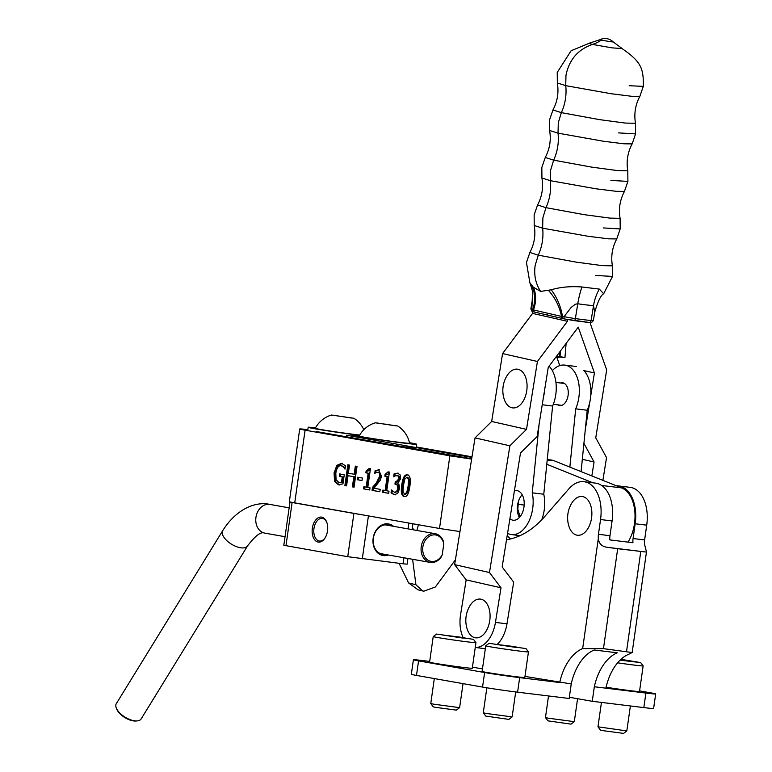 <?xml version="1.0" encoding="UTF-8"?>
<svg xmlns="http://www.w3.org/2000/svg" width="772" height="772" viewBox="0 0 772 772"><rect width="100%" height="100%" fill="white"/><g stroke="black" fill="none" stroke-linecap="round" stroke-linejoin="round"><path stroke-width="1.16" d="M539.107 424.195L532.236 492.825L543.778 494.234L552.607 406.024A29.375 17.949 -83 0 0 549.104 366.179M544.559 390.304A29.375 17.949 97 0 1 543.382 397.648M552.607 406.024L542.233 404.76M541.693 519.846A29.375 17.949 -83 0 0 543.778 494.234M532.236 492.825A29.375 17.949 97 0 1 511.44 534.571A29.375 17.949 97 0 1 507.561 533.356M509.916 518.716A14.919 9.11 -83 0 0 513.187 520.222A14.919 9.11 -83 0 0 524.043 506.519A14.919 9.11 -83 0 0 516.806 490.606A14.919 9.11 -83 0 0 516.487 490.577A14.919 9.11 -83 0 0 514.413 490.828M519.382 517.52A14.919 9.11 97 0 1 522.162 494.717M556.525 356.249L564.969 357.446L556.11 356.809M555.502 357.619L559.478 357.224M581.094 471.605L587.231 410.25A29.375 17.949 -83 0 0 583.873 370.57L594.421 372.953L578.257 327.135L548.255 367.318L537.119 436.566L520.492 453L502.157 566.928L513.679 582.175L506.982 623.824L495.441 622.415A29.143 17.804 97 0 1 475.253 647.457L485.337 648.721M552.347 370.637A29.375 17.949 97 0 1 564.737 365.098A29.375 17.949 97 0 1 575.69 408.842L569.861 467.099M587.231 410.25L575.69 408.842M557.895 404.875A11.474 7.016 -83 0 0 559.787 405.57A11.474 7.016 -83 0 0 568.144 395.023A11.474 7.016 -83 0 0 562.576 382.787A11.474 7.016 -83 0 0 562.325 382.767A11.474 7.016 -83 0 0 560.568 383.008M556.853 357.339L559.575 365.06L560.761 365.32M559.575 365.06L559.478 365.696M585.273 429.83L589.547 403.293M590.725 395.94L594.421 372.953M582.32 459.321L594.073 461.984L583.912 443.369M591.834 475.919L594.073 461.984M590.773 322.532L590.512 324.124L606.676 369.942L595.752 437.84L606.541 457.613L602.884 480.358M463.026 637.411A29.143 17.804 97 0 1 460.594 614.512L466.163 579.888L501.009 587.791L489.487 572.534L454.64 564.631L466.163 579.888M497.515 644.137A29.143 17.804 -83 0 0 506.982 623.824M495.441 622.415L501.009 587.791M489.487 572.534L509.887 445.801L475.041 437.898L454.64 564.631M509.887 445.801L526.504 429.377L491.658 421.473L475.041 437.898M526.504 429.377L537.428 361.479L502.582 353.576L491.658 421.473M537.428 361.479L567.43 321.306L532.583 313.403L502.582 353.576M567.43 321.306L567.709 319.569M532.873 311.637L532.583 313.403M413.406 659.751L411.331 674.284A25.244 0.647 8.1 0 0 416.484 675.423L482.548 687.07A25.244 0.647 8.1 0 0 517.597 692.175L519.662 677.633A25.244 0.647 -171.9 0 1 484.623 672.528L418.559 660.88A25.244 0.647 -171.9 0 1 413.406 659.751A25.244 0.647 -171.9 0 1 423.191 660.629L429.695 661.421M639.592 690.882L650.526 692.802A25.244 0.647 -171.9 0 1 655.689 693.941A25.244 0.647 -171.9 0 1 645.894 693.063L594.324 686.762A45.895 28.043 -83 0 1 617.282 652.813L594.199 649.995A45.895 28.043 -83 0 0 571.241 683.934L569.167 698.477L517.597 692.175M519.662 677.633L559.7 682.525A45.895 28.043 97 0 1 582.657 648.586L603.463 648.654L617.687 548.709L607.371 547.319C601.899 546.624 598.879 543.691 598.329 538.499A11.474 7.016 97 0 1 598.445 534.292L600.548 519.537A34.422 21.037 -83 0 0 583.989 481.709A34.422 21.037 -83 0 0 568.935 488.792L544.955 516.285A114.748 70.107 97 0 1 509.231 539.242A34.422 21.037 97 0 1 506.567 539.532M594.324 686.762L592.249 701.294L643.829 707.596A25.244 0.647 8.1 0 0 653.614 708.474L655.689 693.941M507.185 535.72A34.422 21.037 -83 0 0 510.9 538.856M583.989 481.709L595.53 483.118A34.422 21.037 97 0 1 612.09 520.946L609.986 535.71A11.474 7.016 -83 0 0 609.87 539.908L632.953 542.726A11.474 7.016 -83 0 1 633.069 538.528L644.61 539.937L646.714 525.172A34.422 21.037 -83 0 0 630.155 487.354L618.613 485.935A34.422 21.037 97 0 1 635.173 523.763L633.069 538.528M472.445 667.143L482.461 668.909M524.97 676.407L571.241 683.934M617.687 548.709L646.27 552.067L607.371 547.319M603.463 648.654L632.162 652.533L628.823 654.222A45.895 28.043 97 0 0 605.866 688.17M644.61 539.937A11.474 7.016 97 0 0 644.495 544.144L646.482 551.903L632.162 652.533M592.249 701.294L569.34 697.261M616.558 485.849A34.422 21.037 97 0 1 618.613 485.935M504.048 398.709A19.503 11.918 -83 0 0 521.168 403.901A19.503 11.918 -83 0 0 524.69 375.105A19.503 11.918 -83 0 0 506.818 376.022A28.284 28.284 0 0 0 504.048 398.709M467.041 628.63A19.503 11.918 -83 0 0 484.169 633.822A19.503 11.918 -83 0 0 487.682 605.026A19.503 11.918 -83 0 0 469.81 605.943A28.284 28.284 0 0 0 467.041 628.63M568.839 526.05A19.503 11.918 -83 0 0 585.967 531.242A19.503 11.918 -83 0 0 589.48 502.447A19.503 11.918 -83 0 0 571.618 503.363A28.284 28.284 0 0 0 568.839 526.05M603.656 293.775L612.495 276.434L595.521 275.44M599.352 289.104A41.312 33.186 95.3 0 0 593.514 305.702L591.111 320.515A36.718 1.853 -170.8 0 1 575.372 318.595A11.474 0.579 -170.8 0 1 564.062 316.674L571.222 307.362L575.41 304.197L577.774 303.782A36.718 1.853 9.2 0 0 586.469 304.93L593.514 305.702L594.749 312.11C597.924 301.225 600.896 295.116 603.665 293.765L599.352 289.104L581.953 286.981C570.45 286.132 560.202 287.078 551.208 289.799L540.632 291.43L533.211 287.087L529.91 282.88L526.446 262.49L529.881 252.473L538.267 255.175L576.337 262.152L602.121 265.607L612.399 265.838C610.797 256.372 612.244 247.397 616.76 238.924L608.529 238.828L588.206 236.29L542.639 228.194L534.234 225.501M548.496 315.314L535.015 312.197A2.297 1.843 -76.9 0 1 533.52 309.977A11.049 1.216 -165.5 0 1 532.748 309.64A24.009 2.441 -169.4 0 1 531.84 309.273A11.474 0.579 -170.8 0 1 530.885 308.877L532.246 300.453L531.84 309.273A2.297 2.094 -74.4 0 0 533.298 311.772A2.297 2.094 -74.4 0 1 533.298 311.772C532.526 312.322 531.715 311.357 530.885 308.877M564.95 319.039A22.485 1.139 9.2 0 1 563.714 318.778A2.297 1.583 -78 0 1 563.608 318.768L562.798 318.585A2.297 1.785 -77.2 0 0 562.933 318.604L548.786 315.381A2.297 1.814 -77.1 0 1 548.641 315.352L534.195 312.004A2.297 1.998 104.4 0 1 532.748 309.64A41.312 32.183 140.9 0 0 531.57 285.302M593.378 320.534A11.474 0.579 -170.8 0 1 591.111 320.515A2.297 1.843 95.3 0 1 589.084 322.435C590.281 323.372 591.709 322.735 593.378 320.534L594.71 312.303M533.548 311.82A2.297 2.094 -74.4 0 1 533.307 311.772L534.195 312.004A2.297 1.998 104.4 0 0 534.388 312.042L534.697 312.12M547.309 313.442A2.297 1.814 -77.1 0 0 548.641 315.352L562.798 318.585A2.297 1.785 -77.2 0 1 561.495 316.404L533.52 309.977A41.312 28.439 135.7 0 0 533.22 287.097M551.208 289.799A41.312 27.773 -108.5 0 1 562.489 316.472L564.062 316.674A2.297 1.438 101.5 0 0 565.036 319.058L563.608 318.768A2.297 1.583 -78 0 1 562.489 316.472A11.049 0.589 -172.8 0 0 561.495 316.404A41.312 31.469 -114.4 0 0 548.651 290.629M574.272 320.621A34.422 1.737 9.2 0 0 588.93 322.416A2.297 1.843 95.3 0 0 589.084 322.435L565.036 319.058A2.297 1.438 101.5 0 0 565.046 319.058A2.297 1.438 101.5 0 0 565.133 319.077L574.175 320.612A2.297 0.859 -82 0 0 574.223 320.621A2.297 0.859 -82 0 0 575.372 318.595L577.774 303.782A41.312 15.382 98 0 1 581.953 286.981M529.862 252.473C534.369 243.991 535.826 235.026 534.224 225.559L534.137 214.973L537.573 204.966L545.968 207.658L584.037 214.635L609.812 218.1L620.099 218.322C618.488 208.855 619.945 199.89 624.452 191.417L616.23 191.311L595.907 188.783L550.339 180.677L541.925 177.985M616.76 238.924L620.196 228.917L603.212 227.923M537.563 204.956C542.069 196.484 543.527 187.509 541.925 178.042L541.838 167.456L545.273 157.449L553.659 160.151L591.728 167.128L617.513 170.583L627.79 170.815C626.188 161.348 627.646 152.374 632.152 143.901L623.921 143.795L603.598 141.266L558.031 133.16L549.625 130.478M624.452 191.408L627.897 181.401L610.913 180.416M589.21 43.28L571.116 50.73L557.23 72.433L557.336 83.019C558.918 92.486 557.461 101.46 552.955 109.933L561.36 112.635L599.429 119.612L625.214 123.066L635.491 123.298C633.889 113.831 635.337 104.867 639.843 96.384L631.621 96.288L611.299 93.75L565.731 85.653L557.326 82.951M632.152 143.901L635.588 133.894L618.604 132.9M589.19 43.28L592.394 44.467C577.977 49.447 569.176 59.695 565.982 75.212L565.731 85.653A41.312 32.636 102.9 0 1 561.36 112.635L558.291 122.729L558.031 133.16A41.312 32.636 102.9 0 1 553.659 160.151L550.59 170.245L550.339 180.677A41.312 32.636 102.9 0 1 545.968 207.658L542.899 217.752L542.639 228.194A41.312 32.636 102.9 0 1 538.267 255.175L535.199 265.269C533.761 274.909 535.575 283.623 540.632 291.43M592.385 44.409L612.032 47.854L622.174 48.578L613.074 41.823A11.474 11.474 0 0 0 599.95 39.7L601.272 40.144A41.312 32.636 102.9 0 1 592.385 44.409M396.132 481.882L396.904 481.979L399.819 478.93L399.471 476.556L397.783 475.61M395.225 494.871L391.037 492.864L391.462 489.921L394.55 492.333L397.541 491.619L398.699 488.512L398.371 485.366L395.853 484.16L396.181 481.892M391.954 492.98L392.263 490.847M394.714 476.131L395.023 473.95L398.506 473.255M397.541 491.619L396.625 491.513L397.783 488.406L397.455 485.25L394.936 484.054L395.274 481.747L395.988 481.863L398.902 478.814L398.555 476.44L396.991 475.513L397.898 475.62M394.55 492.333L396.625 491.513M395.853 484.16L394.936 484.054M398.024 475.639L395.206 475.87L393.691 476.787L394.106 473.844L397.59 473.149L400.079 474.799L400.658 478.833L397.638 483.272L399.143 484.912L399.481 488.908L397.696 493.385L394.309 494.756L391.037 492.864M395.023 473.95L394.106 473.844M349.533 465.091L348.365 473.236L354.184 474.259L355.342 466.114L357.021 466.413L354.058 487.18L352.379 486.881L353.837 476.72L348.018 475.687L346.57 485.858L344.891 485.559L347.844 464.792L349.533 465.091M346.57 485.81L344.891 485.559M345.808 485.675L348.761 464.956M354.068 487.132L353.296 486.997L354.753 476.835L348.018 475.687M354.753 476.835L353.837 476.72M353.296 486.997L352.379 486.881M356.249 466.278L355.101 474.375L354.184 474.259M339.439 484.961L335.463 481.477L334.971 473.091L337.75 465.487L342.517 463.422M345.161 468.102L341.07 465.661C338.454 465.458 336.708 467.977 335.81 473.207L336.071 479.702L338.802 482.442L342.411 482.346L343.183 476.98L340.249 476.459L340.587 474.085M344.437 467.205L341.678 465.738M342.411 482.346L341.494 482.23L342.266 476.864L339.333 476.343L339.68 473.921L344.264 474.732L342.971 483.803L338.522 484.845L334.546 481.361L334.054 472.975L336.833 465.381L341.6 463.306L345.489 465.825L345.007 469.154L343.521 467.099M338.802 482.442L341.494 482.23M343.183 476.98L342.266 476.864M340.249 476.459L339.333 476.343M367.038 471.036L369.045 470.766L370.058 468.652M366.121 470.93L369.151 468.488L370.463 468.729L367.79 487.441L370.029 487.836L369.73 489.959L363.564 488.869L363.873 486.746L366.16 487.151L368.147 473.236L365.851 472.831L366.121 470.93M366.16 487.151L367.076 487.267L369.064 473.342L365.851 472.831M366.768 472.937L367.038 471.045M369.064 473.342L368.147 473.236M369.74 489.911L363.564 488.869M364.48 488.975L364.78 486.91M362.02 480.522L358.14 479.837L358.498 477.357M362.01 480.57L357.224 479.721L357.59 477.192L362.367 478.042L362.01 480.57M358.14 479.837L357.224 479.721M388.702 493.269L382.536 492.227L382.835 490.104L386.039 490.616L388.026 476.7L385.73 476.295L386 474.404L388.007 474.124L389.02 472.01M385.73 476.295L384.823 476.189L385.093 474.278L388.113 471.846L389.426 472.078L386.753 490.799L389.001 491.195L388.692 493.318L382.536 492.227M388.026 476.7L384.823 476.189M385.132 490.51L387.11 476.594M383.443 492.333L383.742 490.259M379.853 491.696L372.972 490.481L373.387 487.537L377.151 483.079L380.712 476.112L380.461 473.39L378.791 472.252M375.771 472.744L376.08 470.563L379.496 469.897M376.08 470.563L378.579 469.781L381.532 476.16L380.287 480.194L373.986 488.242L380.191 489.342L379.843 491.745L372.056 490.365L372.471 487.421L376.244 482.963L379.795 476.006L379.544 473.284L378 472.146L378.907 472.261M372.972 490.481L372.056 490.365M373.387 487.537L372.471 487.421M379.033 472.281L376.225 472.503L374.748 473.419L375.163 470.457M407.355 474.896C410.086 475.369 410.916 479.209 409.845 486.408C408.832 493.752 406.969 497.12 404.267 496.521C401.527 496.078 400.687 492.237 401.768 484.999C402.781 477.636 404.644 474.269 407.355 474.896L407.182 474.867M405.184 496.628C402.444 496.193 401.604 492.353 402.685 485.115C403.698 477.752 405.561 474.384 408.272 475.002M407.027 477.202L404.827 479.055L403.486 485.308L403.023 491.639L404.596 494.215L406.776 492.353L408.127 486.109L408.571 479.682L406.931 477.183L407.751 477.289M404.596 494.215L405.609 494.341L407.693 492.468L409.044 486.225L409.488 479.798L407.848 477.299M307.845 429.647A26.393 0.685 8.1 0 0 299.71 428.981A26.393 0.685 8.1 0 0 305.094 430.178L449.873 455.808L471.624 459.089M299.71 428.981L289.346 501.665A26.393 0.685 8.1 0 0 294.73 502.852L439.509 528.482L449.873 455.808M316.636 431.587L471.682 458.771M471.895 457.429L346.57 435.244M416.301 446.959L471.991 456.812M459.967 531.57L439.509 528.482M547.251 459.543L551.015 460.006A34.422 21.037 97 0 1 554.315 460.855L547.203 459.987M628.022 542.127A33.273 20.333 -83 0 0 621.663 487.904L554.315 460.855M546.779 464.271L592.886 482.799M518.35 501.675L517.848 509.317L520.067 516.719M433.739 704.189L430.766 703.543L433.237 706.843L435.62 707.355L456.32 710.124L459.61 707.654L433.739 704.189M436.537 634.063L433.237 636.543A21.568 0.55 8.1 0 0 433.227 636.553A21.568 0.55 8.1 0 0 437.637 637.518A21.568 0.55 8.1 0 0 461.405 641.088A21.568 0.55 8.1 0 0 475.938 642.632A21.568 0.55 8.1 0 0 475.928 642.613L473.458 639.322L436.537 634.063L473.458 639.322M475.938 642.632L472.29 668.243A21.568 0.55 -171.9 0 1 457.757 666.709A21.568 0.55 -171.9 0 1 433.989 663.138A21.568 0.55 -171.9 0 1 429.589 662.164L433.227 636.553M459.794 637.083L467.417 638.434L462.611 638.048L442.568 634.98L459.794 637.083L459.716 637.653M486.254 713.453L483.282 712.797L485.762 716.098L508.835 719.388L512.135 716.908L486.254 713.453M489.052 643.327L485.762 645.797A21.568 0.55 8.1 0 0 485.752 645.817A21.568 0.55 8.1 0 0 490.152 646.782A21.568 0.55 8.1 0 0 513.92 650.352A21.568 0.55 8.1 0 0 528.453 651.886A21.568 0.55 8.1 0 0 528.453 651.877L525.973 648.586L489.052 643.327L525.973 648.586M528.453 651.886L524.806 677.507A21.568 0.55 -171.9 0 1 510.282 675.963A21.568 0.55 -171.9 0 1 486.505 672.393A21.568 0.55 -171.9 0 1 482.104 671.428L485.752 645.817M512.318 646.347L519.932 647.689L515.136 647.312L495.093 644.244L512.318 646.347L512.232 646.907M548.429 718.211L545.457 717.555L547.937 720.855L571.01 724.136L574.3 721.666L548.429 718.211M597.982 726.819L600.452 730.119L602.826 730.63L623.525 733.4L626.825 730.93L597.972 726.809L601.446 702.423M617.61 662.82A21.568 0.55 8.1 0 0 643.144 665.908A21.568 0.55 8.1 0 0 643.144 665.889L640.663 662.598L620.08 660.157M620.958 659.327L640.663 662.598M643.144 665.908L639.505 691.519A21.568 0.55 -171.9 0 1 628.07 690.39A21.568 0.55 -171.9 0 1 606.078 687.225M620.775 659.5L634.623 661.71L620.244 659.992M627.009 660.359L626.922 660.928M325.08 537.901A11.426 6.977 97 0 1 319.463 541.047A11.426 6.977 97 0 1 313.914 528.859A11.426 6.977 97 0 1 322.233 518.369A11.426 6.977 97 0 1 326.932 522.779M327.511 530.943A12.593 7.691 -83 0 0 326.797 522.374A12.593 7.691 -83 0 0 315.816 519.846A12.593 7.691 -83 0 0 313.586 538.074A12.593 7.691 -83 0 0 324.848 538.267A12.593 7.691 -83 0 0 327.511 530.943M285.958 545.765L292.125 502.495L289.983 502.022L283.816 545.293L347.738 556.699L403.061 563.801L407.133 564.168L407.944 558.465M292.125 502.495L353.904 513.428L347.738 556.699M384.794 554.373A14.861 11.763 -80 0 1 382.96 554.325A14.861 11.763 -80 0 1 382.458 554.248A14.861 11.763 -80 0 1 373.416 537.872A14.861 11.763 -80 0 1 387.148 524.902A14.861 11.763 -80 0 1 387.64 524.979A14.861 11.763 -80 0 1 389.879 525.674M393.498 526.311A16.029 12.68 100 0 0 388.017 523.879A16.029 12.68 100 0 0 372.963 541.278A16.029 12.68 100 0 0 388.422 555.01M359.8 514.374L353.904 513.428M443.784 543.942L443.427 541.404A14.571 11.532 100 0 0 435.234 533.703A14.571 11.532 100 0 0 421.242 546.653A14.571 11.532 100 0 0 430.158 562.402A14.571 11.532 100 0 0 441.198 557.046L442.24 554.759L443.784 543.942A13.404 10.605 -80 0 0 428.402 536.926A13.404 10.605 -80 0 0 425.42 557.828A13.404 10.605 -80 0 0 442.24 554.759M116.321 708.04L116.775 709.178A13.404 6.369 31.6 0 0 117.653 710.877A13.404 6.369 31.6 0 0 135.997 721L137.223 720.894A14.571 6.919 -148.4 0 1 117.276 709.883A14.571 6.919 -148.4 0 1 116.321 708.04A14.571 6.919 -148.4 0 1 116.311 703.649L222.712 530.663C236.975 507.947 256.758 501.269 269.93 504.434A14.571 11.532 -80 0 0 255.937 517.385A14.571 11.532 -80 0 0 264.844 533.134A14.571 11.532 -80 0 0 265.327 533.211M222.712 530.663A14.571 6.919 -148.4 0 0 223.677 536.897A14.571 6.919 -148.4 0 0 241.134 547.84A14.571 6.919 -148.4 0 0 247.542 545.929L141.141 718.925A14.571 6.919 -148.4 0 1 137.223 720.894M459.456 531.493L459.639 533.587M455.422 559.806L435.369 586.981L423.857 591.178L422.631 590.956L415.925 584.751L412.605 559.295M416.899 530.451L418.424 524.748M399.066 563.319L408.61 582.966L418.086 589.847L422.631 590.956M412.344 527.594L413.773 529.901M352.042 418.106L332.867 415.162L352.042 418.106M341.185 416.176L341.108 416.677M359.713 435.061A25.476 0.656 -171.9 0 1 320.476 429.444A25.476 0.656 -171.9 0 1 315.275 428.286A27.078 27.078 0 0 1 331.429 415.046L353.904 418.25L331.429 415.046M359.569 435.302A32.646 0.849 -171.9 0 1 325.813 430.564A32.646 0.849 -171.9 0 1 308.182 427.283A32.646 0.849 -171.9 0 1 315.545 427.794M395.92 425.874L376.746 422.931L395.92 425.874M385.054 423.944L384.987 424.446M397.783 426.019A27.078 27.078 0 0 1 409.585 443.244A25.476 0.656 -171.9 0 1 392.543 441.459A25.476 0.656 -171.9 0 1 364.355 437.213A25.476 0.656 -171.9 0 1 359.154 436.055A27.078 27.078 0 0 1 375.308 422.815L397.783 426.019L375.308 422.815M409.469 442.694A32.646 0.849 -171.9 0 1 410.019 442.79A32.646 0.849 -171.9 0 1 416.687 444.267A32.646 0.849 -171.9 0 1 384.253 440.494A32.646 0.849 -171.9 0 1 352.051 435.051A32.646 0.849 -171.9 0 1 359.424 435.562M416.176 447.847A32.646 0.849 -171.9 0 1 398.613 446.1M559.256 356.567L559.816 351.839M560.028 356.664L560.491 350.942M416.484 675.423L418.559 660.88M484.623 672.528L482.548 687.07M598.329 538.499L582.657 648.586M645.894 693.063L643.829 707.596M626.546 651.481L640.77 551.526M600.548 519.537L612.09 520.946M598.445 534.292L609.986 535.71M635.173 523.763L646.714 525.172M562.933 318.604L563.502 318.73M639.853 96.384L643.288 86.367L629.17 85.721M611.742 41.418C613.846 41.939 613.431 42.035 610.488 41.698L601.272 40.144M395.467 492.44L394.772 492.362M398.699 488.512L397.783 488.406M398.371 485.366L397.455 485.25M396.576 484.285L395.66 484.179M399.819 478.93L398.902 478.814M399.471 476.556L398.555 476.44M335.463 481.477L334.546 481.361M334.971 473.091L334.054 472.975M337.75 465.487L336.833 465.381M377.151 483.079L376.244 482.963M380.712 476.112L379.795 476.006M380.461 473.39L379.544 473.284M402.685 485.115L401.768 484.999M407.693 492.468L406.776 492.353M409.488 479.798L408.571 479.682M405.512 494.331L404.779 494.234M294.73 502.852L305.094 430.178M621.663 487.904L601.591 485.453M517.906 504.29L524.178 505.052M362.3 558.822L368.418 515.899M408.87 523.059L408.041 528.888M403.93 557.751L403.061 563.801M408.61 582.966L415.925 584.751M520.096 535.633L511.44 534.571M566.108 343.415L564.969 357.446M576.279 366.507L564.737 365.098M564.467 383.481L555.937 382.439M561.794 405.348L553.302 404.306M612.495 276.424L612.399 265.838M529.881 282.832C534.62 296.689 532.169 292.434 532.246 300.453M620.196 228.908L620.099 218.322M627.897 181.401L627.79 170.815M545.254 157.44C549.77 148.967 551.218 140.002 549.616 130.536L549.529 119.95L552.964 109.942M635.588 133.884L635.491 123.298M643.288 86.367C643.703 68.1 640.885 61.625 622.135 48.636M589.181 43.232L599.95 39.7M396.904 481.979L395.988 481.863M367.318 471.074L366.401 470.968M386.28 474.433L385.363 474.326M434.318 678.559L430.766 703.533M463.036 683.625L459.62 707.644M486.842 687.794L483.282 712.797M515.686 691.934L512.135 716.908M548.525 695.948L545.457 717.555M577.572 698.708L574.31 721.656M630.386 705.955L626.825 730.92M412.065 529.602L412.895 523.773M435.234 533.703L385.315 524.863M289.153 507.841L269.93 504.434M430.158 562.402L380.229 553.563M285.032 536.704L264.458 533.076C260.917 531.445 255.281 535.729 247.542 545.929M363.815 429.714A27.078 27.078 0 0 0 353.904 418.25M308.182 427.283L307.7 430.641M352.051 435.051L351.578 438.409M416.687 444.267L416.214 447.577"/></g></svg>
